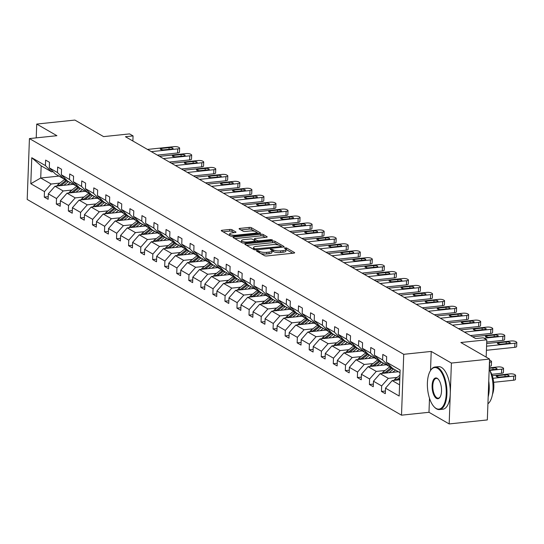 <?xml version="1.0" encoding="UTF-8"?>
<svg xmlns="http://www.w3.org/2000/svg" width="544" height="544" viewBox="0 0 544 544"><rect width="100%" height="100%" fill="white"/><g stroke="black" fill="none" stroke-linecap="round" stroke-linejoin="round"><path stroke-width="0.82" d="M256.979 250.628L256.462 251.042L264.513 255.68A1.68 0.462 2.1 0 0 266.764 255.959L293.74 253.137A1.68 0.462 2.1 0 0 294.658 252.756A1.68 0.462 2.1 0 0 294.481 252.538L286.43 247.901L284.206 247.969L285.376 248.717A5.379 1.476 2.1 0 1 285.954 249.417A5.379 1.476 2.1 0 1 283.002 250.621L280.752 250.859A5.379 1.476 2.1 0 1 273.537 249.961L270.912 249.166L270.266 249.424L271.436 250.179A5.379 1.476 2.1 0 1 272.014 250.879A5.379 1.476 2.1 0 1 269.069 252.083L266.818 252.314A5.379 1.476 2.1 0 1 259.597 251.423L256.979 250.628M489.566 359.067L487.329 419.934L449.167 423.932L451.398 363.066L489.566 359.067L460.85 342.516L486.798 339.796L483.283 337.776L475.653 338.572L125.433 136.721L133.062 135.918L129.554 133.899L103.605 136.619L74.888 120.068L36.727 124.066L36.217 137.87M232.002 229.745A1.68 0.462 2.1 0 0 229.745 229.466L222.176 230.262A1.68 0.462 2.1 0 0 221.258 230.636A1.68 0.462 2.1 0 0 221.435 230.853L230.377 236.008A1.68 0.462 2.1 0 0 232.635 236.286L259.604 233.458A1.68 0.462 2.1 0 0 260.528 233.084A1.68 0.462 2.1 0 0 260.345 232.866L251.403 227.712A1.68 0.462 2.1 0 0 249.145 227.433L240.006 228.392A1.68 0.462 2.1 0 0 239.088 228.766A1.68 0.462 2.1 0 0 239.265 228.983L243.093 231.193A1.68 0.462 2.1 0 0 245.351 231.472L249.88 230.996A4.495 1.231 2.1 0 1 256.401 232.329A4.495 1.231 2.1 0 1 253.932 233.328L236.178 235.192A4.495 1.231 2.1 0 1 229.663 233.859A4.495 1.231 2.1 0 1 232.125 232.859L235.083 232.546A1.68 0.462 2.1 0 0 236.008 232.172A1.68 0.462 2.1 0 0 235.824 231.955L232.002 229.745L231.941 231.39A1.68 0.462 2.1 0 0 229.684 231.112L223.088 231.805M451.398 363.066L431.215 351.431L403.736 354.314L29.43 138.577L56.909 135.701L36.727 124.066M245.738 243.841A1.68 0.462 2.1 0 0 244.82 244.215A1.68 0.462 2.1 0 0 244.997 244.433L253.939 249.587A1.68 0.462 2.1 0 0 256.197 249.866L283.166 247.044A1.68 0.462 2.1 0 0 284.09 246.663A1.68 0.462 2.1 0 0 283.907 246.446L274.965 241.298A1.68 0.462 2.1 0 0 272.714 241.012L245.738 243.841L245.704 244.841M242.162 242.801L233.22 237.646A1.68 0.462 2.1 0 1 233.036 237.429A1.68 0.462 2.1 0 1 233.961 237.048L260.93 234.226A1.68 0.462 2.1 0 1 263.187 234.505L267.016 236.708A1.68 0.462 2.1 0 1 267.192 236.926A1.68 0.462 2.1 0 1 266.274 237.306L255.333 238.449A1.68 0.462 2.1 0 0 254.415 238.823A1.68 0.462 2.1 0 0 254.592 239.04L257.128 240.509A1.68 0.462 2.1 0 0 259.386 240.788L270.776 239.591L272.483 239.938L271.837 240.203L244.412 243.08A1.68 0.462 2.1 0 1 242.162 242.801M53.094 171.686L51.585 171.843L41.167 165.838L31.763 157.726L45.424 165.6L45.628 160.092L49.49 162.316L49.286 167.831L57.467 172.543L57.671 167.035L61.533 169.259L61.329 174.767L69.51 179.486L69.714 173.971L73.576 176.202L73.372 181.71L81.552 186.422L81.756 180.914L85.612 183.138L85.415 188.652L93.595 193.365L93.799 187.857L97.655 190.08L97.458 195.588L105.638 200.308L105.842 194.793L109.698 197.023L109.494 202.531L117.681 207.244L117.878 201.736L121.74 203.959L121.536 209.474L129.724 214.186L129.921 208.678L133.783 210.902L133.579 216.41L141.766 221.129L141.964 215.614L145.826 217.838L145.622 223.353L153.802 228.065L154.006 222.557L157.869 224.781L157.665 230.296L165.845 235.008L166.049 229.5L169.912 231.724L169.708 237.232L177.888 241.951L178.092 236.436L181.948 238.66L181.75 244.174L189.931 248.887L190.135 243.379L193.99 245.602L193.793 251.117L201.974 255.83L202.178 250.322L206.033 252.545L205.829 258.053L214.016 262.772L214.22 257.258L218.076 259.481L217.872 264.996L226.059 269.708L226.256 264.2L230.119 266.424L229.915 271.939L238.102 276.651L238.299 271.143L242.162 273.367L241.958 278.875L250.138 283.594L250.342 278.079L254.204 280.303L254 285.818L262.181 290.53L262.385 285.022L266.247 287.246L266.043 292.76L274.224 297.473L274.428 291.965L278.283 294.188L278.086 299.696L286.266 304.416L286.47 298.901L290.326 301.124L290.129 306.639L298.309 311.352L298.513 305.844L302.369 308.067L302.172 313.582L310.352 318.294L310.556 312.786L314.412 315.01L314.208 320.518L322.395 325.237L322.592 319.722L326.454 321.946L326.25 327.461L334.438 332.173L334.635 326.665L338.497 328.889L338.293 334.404L346.474 339.116L346.678 333.608L350.54 335.832L350.336 341.34L358.516 346.059L358.72 340.544L362.583 342.768L362.379 348.282L370.559 352.995L370.763 347.487L374.626 349.71L374.422 355.218L382.602 359.938L382.806 354.43L386.662 356.653L386.464 362.161L400.126 370.036L399.174 396.032L385.512 388.158L385.308 393.666L381.446 391.442L381.65 385.927L373.47 381.215L373.266 386.723L369.403 384.499L369.607 378.991L361.427 374.272L361.223 379.787L357.36 377.556L357.564 372.048L349.384 367.336L349.18 372.844L345.324 370.62L345.522 365.106L337.341 360.393L337.137 365.901L333.282 363.678L333.479 358.17L325.298 353.45L325.094 358.965L321.239 356.742L321.443 351.227L313.256 346.514L313.058 352.022L309.196 349.799L309.4 344.284L301.213 339.572L301.016 345.08L297.153 342.856L297.357 337.348L289.17 332.629L288.973 338.144L285.11 335.92L285.314 330.405L277.134 325.693L276.93 331.201L273.068 328.977L273.272 323.462L265.091 318.75L264.887 324.258L261.025 322.034L261.229 316.526L253.048 311.807L252.844 317.322L248.989 315.098L249.186 309.584L241.006 304.871L240.802 310.379L236.946 308.156L237.143 302.641L228.963 297.928L228.759 303.436L224.903 301.213L225.107 295.705L216.92 290.986L216.716 296.5L212.86 294.277L213.064 288.762L204.877 284.05L204.68 289.558L200.818 287.334L201.022 281.819L192.834 277.107L192.637 282.615L188.775 280.391L188.979 274.883L180.798 270.164L180.594 275.679L176.732 273.455L176.936 267.94L168.756 263.228L168.552 268.736L164.689 266.512L164.893 260.998L156.713 256.285L156.509 261.793L152.653 259.57L152.85 254.062L144.67 249.342L144.466 254.857L140.61 252.634L140.808 247.119L132.627 242.406L132.423 247.914L128.568 245.691L128.765 240.176L120.584 235.464L120.38 240.972L116.525 238.748L116.729 233.24L108.542 228.521L108.344 234.036L104.482 231.812L104.686 226.297L96.499 221.585L96.302 227.093L92.439 224.869L92.643 219.361L84.463 214.642L84.259 220.15L80.396 217.926L80.6 212.418L72.42 207.699L72.216 213.214L68.354 210.99L68.558 205.476L60.377 200.763L60.173 206.271L56.318 204.048L56.515 198.54L48.334 193.82L48.13 199.328L44.275 197.105L44.472 191.597L30.811 183.722L31.763 157.726M51.585 171.843L45.424 165.6M403.736 354.314L401.506 415.181L27.2 199.444L29.43 138.577M72.019 190.026L63.179 190.958L54.998 186.238L73.25 184.328M54.998 186.238L48.334 193.82M63.179 190.958L56.515 198.54M65.137 178.622L63.628 178.779L55.447 174.066L49.286 167.831M63.628 178.779L57.467 172.543M84.062 196.969L75.222 197.894L67.041 193.181L85.292 191.27M67.041 193.181L60.377 200.763M75.222 197.894L68.558 205.476M77.18 185.565L75.67 185.722L67.49 181.009L61.329 174.767M75.67 185.722L69.51 179.486M96.098 203.912L87.264 204.836L79.084 200.117L97.335 198.206M79.084 200.117L72.42 207.699M87.264 204.836L80.6 212.418M89.216 192.508L87.713 192.664L79.526 187.945L73.372 181.71M87.713 192.664L81.552 186.422M108.14 210.848L99.307 211.779L91.127 207.06L109.371 205.149M91.127 207.06L84.463 214.642M99.307 211.779L92.643 219.361M101.259 199.444L99.756 199.6L91.569 194.888L85.415 188.652M99.756 199.6L93.595 193.365M120.183 217.79L111.35 218.715L103.17 214.003L121.414 212.092M103.17 214.003L96.499 221.585M111.35 218.715L104.686 226.297M113.302 206.387L111.792 206.543L103.612 201.831L97.458 195.588M111.792 206.543L105.638 200.308M132.226 224.733L123.393 225.658L115.206 220.939L133.457 219.028M115.206 220.939L108.542 228.521M123.393 225.658L116.729 233.24M125.344 213.33L123.835 213.486L115.654 208.767L109.494 202.531M123.835 213.486L117.681 207.244M144.269 231.669L135.436 232.601L127.248 227.882L145.5 225.971M127.248 227.882L120.584 235.464M135.436 232.601L128.765 240.176M137.387 220.266L135.878 220.422L127.697 215.71L121.536 209.474M135.878 220.422L129.724 214.186M156.312 238.612L147.472 239.537L139.291 234.824L157.542 232.914M139.291 234.824L132.627 242.406M147.472 239.537L140.808 247.119M149.43 227.208L147.92 227.365L139.74 222.652L133.579 216.41M147.92 227.365L141.766 221.129M168.354 245.555L159.514 246.48L151.334 241.76L169.585 239.85M151.334 241.76L144.67 249.342M159.514 246.48L152.85 254.062M161.473 234.144L159.963 234.308L151.783 229.588L145.622 223.353M159.963 234.308L153.802 228.065M180.397 252.491L171.557 253.422L163.377 248.703L181.628 246.792M163.377 248.703L156.713 256.285M171.557 253.422L164.893 260.998M173.516 241.087L172.006 241.244L163.826 236.531L157.665 230.296M172.006 241.244L165.845 235.008M192.433 259.434L183.6 260.358L175.42 255.646L193.671 253.728M175.42 255.646L168.756 263.228M183.6 260.358L176.936 267.94M185.552 248.03L184.049 248.186L175.862 243.474L169.708 237.232M184.049 248.186L177.888 241.951M204.476 266.376L195.643 267.301L187.462 262.582L205.707 260.671M187.462 262.582L180.798 270.164M195.643 267.301L188.979 274.883M197.594 254.966L196.092 255.129L187.904 250.41L181.75 244.174M196.092 255.129L189.931 248.887M216.519 273.312L207.686 274.244L199.505 269.525L217.75 267.614M199.505 269.525L192.834 277.107M207.686 274.244L201.022 281.819M209.637 261.909L208.134 262.065L199.947 257.353L193.793 251.117M208.134 262.065L201.974 255.83M228.562 280.255L219.728 281.18L211.541 276.468L229.792 274.55M211.541 276.468L204.877 284.05M219.728 281.18L213.064 288.762M221.68 268.852L220.17 269.008L211.99 264.289L205.829 258.053M220.17 269.008L214.016 262.772M240.604 287.198L231.771 288.123L223.584 283.404L241.835 281.493M223.584 283.404L216.92 290.986M231.771 288.123L225.107 295.705M233.723 275.788L232.213 275.951L224.033 271.232L217.872 264.996M232.213 275.951L226.059 269.708M252.647 294.134L243.807 295.066L235.627 290.346L253.878 288.436M235.627 290.346L228.963 297.928M243.807 295.066L237.143 302.641M245.766 282.73L244.256 282.887L236.076 278.174L229.915 271.939M244.256 282.887L238.102 276.651M264.69 301.077L255.85 302.002L247.67 297.289L265.921 295.372M247.67 297.289L241.006 304.871M255.85 302.002L249.186 309.584M257.808 289.673L256.299 289.83L248.118 285.11L241.958 278.875M256.299 289.83L250.138 283.594M276.733 308.02L267.893 308.944L259.712 304.225L277.964 302.314M259.712 304.225L253.048 311.807M267.893 308.944L261.229 316.526M269.851 296.609L268.342 296.772L260.161 292.053L254 285.818M268.342 296.772L262.181 290.53M288.769 314.956L279.936 315.887L271.755 311.168L290.006 309.257M271.755 311.168L265.091 318.75M279.936 315.887L273.272 323.462M281.887 303.552L280.384 303.708L272.197 298.996L266.043 292.76M280.384 303.708L274.224 297.473M300.812 321.898L291.978 322.823L283.798 318.111L302.042 316.193M283.798 318.111L277.134 325.693M291.978 322.823L285.314 330.405M293.93 310.495L292.427 310.651L284.24 305.932L278.086 299.696M292.427 310.651L286.266 304.416M312.854 328.841L304.021 329.766L295.841 325.047L314.085 323.136M295.841 325.047L289.17 332.629M304.021 329.766L297.357 337.348M305.973 317.431L304.47 317.594L296.283 312.875L290.129 306.639M304.47 317.594L298.309 311.352M324.897 335.777L316.064 336.709L307.877 331.99L326.128 330.079M307.877 331.99L301.213 339.572M316.064 336.709L309.4 344.284M318.016 324.374L316.506 324.53L308.326 319.818L302.172 313.582M316.506 324.53L310.352 318.294M336.94 342.72L328.107 343.645L319.92 338.932L338.171 337.015M319.92 338.932L313.256 346.514M328.107 343.645L321.443 351.227M330.058 331.316L328.549 331.473L320.368 326.754L314.208 320.518M328.549 331.473L322.395 325.237M348.983 349.663L340.15 350.588L331.962 345.868L350.214 343.958M331.962 345.868L325.298 353.45M340.15 350.588L333.479 358.17M342.101 338.252L340.592 338.416L332.411 333.696L326.25 327.461M340.592 338.416L334.438 332.173M361.026 356.599L352.186 357.53L344.005 352.811L362.256 350.9M344.005 352.811L337.341 360.393M352.186 357.53L345.522 365.106M354.144 345.195L352.634 345.352L344.454 340.639L338.293 334.404M352.634 345.352L346.474 339.116M373.068 363.542L364.228 364.466L356.048 359.754L374.299 357.836M356.048 359.754L349.384 367.336M364.228 364.466L357.564 372.048M366.187 352.138L364.677 352.294L356.497 347.575L350.336 341.34M364.677 352.294L358.516 346.059M385.104 370.484L376.271 371.409L368.091 366.69L386.342 364.779M368.091 366.69L361.427 374.272M376.271 371.409L369.607 378.991M378.223 359.074L376.72 359.237L368.54 354.518L362.379 348.282M376.72 359.237L370.559 352.995M397.147 377.42L388.314 378.352L380.134 373.633L398.385 371.722M380.134 373.633L373.47 381.215M388.314 378.352L381.65 385.927M390.266 366.017L388.763 366.173L380.576 361.461L374.422 355.218M388.763 366.173L382.602 359.938M399.582 384.846L392.176 380.576L399.765 379.78M392.176 380.576L385.512 388.158M429.495 398.269L428.985 412.298L449.167 423.932M428.985 412.298L401.506 415.181M486.166 357.109L486.798 339.796M132.879 141.012L133.062 135.918M41.167 165.838L40.718 178.01L51.136 184.015L59.976 183.09M58.97 176.093L40.718 178.01L30.811 183.722M400.03 372.667L392.618 368.397L386.464 362.161M51.136 184.015L44.472 191.597M385.404 391.027L381.446 391.442M373.361 384.084L369.403 384.499M361.318 377.148L357.36 377.556M349.275 370.206L345.324 370.62M337.239 363.263L333.282 363.678M325.196 356.327L321.239 356.742M313.154 349.384L309.196 349.799M301.111 342.441L297.153 342.856M289.068 335.505L285.11 335.92M277.025 328.562L273.068 328.977M264.982 321.62L261.025 322.034M252.94 314.684L248.989 315.098M240.897 307.741L236.946 308.156M228.861 300.798L224.903 301.213M216.818 293.862L212.86 294.277M204.775 286.919L200.818 287.334M192.732 279.976L188.775 280.391M180.69 273.04L176.732 273.455M168.647 266.098L164.689 266.512M156.604 259.155L152.653 259.57M144.561 252.219L140.61 252.634M132.525 245.276L128.568 245.691M120.482 238.333L116.525 238.748M108.44 231.397L104.482 231.812M96.397 224.454L92.439 224.869M84.354 217.512L80.396 217.926M72.311 210.576L68.354 210.99M60.268 203.633L56.318 204.048M48.226 196.69L44.275 197.105M431.215 351.431L430.515 370.552M260.841 253.565A5.379 1.476 2.1 0 0 266.757 253.96L266.818 252.314M272.014 250.879L271.952 252.525A5.379 1.476 2.1 0 1 269.008 253.728L266.757 253.96M285.954 249.417L285.892 251.063A5.379 1.476 2.1 0 1 282.941 252.266L280.697 252.498A5.379 1.476 2.1 0 1 273.476 251.607L272.014 250.866M292.767 253.232L285.954 249.404M278.576 245.058L274.91 242.937A1.68 0.462 2.1 0 0 272.653 242.658L246.65 245.385M282.2 247.146L281.098 246.507M255.204 248.887L280.459 246.602L281.105 246.344L279.881 245.555A5.379 1.476 2.1 0 0 272.66 244.657L256.476 246.357A5.379 1.476 2.1 0 0 253.531 247.554A5.379 1.476 2.1 0 0 254.109 248.254L255.204 248.887L255.17 249.88M253.531 247.554L253.47 249.2A5.379 1.476 2.1 0 0 253.484 249.322M234.865 238.592L260.868 235.872L260.93 234.226M265.302 237.402L263.126 236.15A1.68 0.462 2.1 0 0 260.868 235.872M255.211 241.08L256.482 241.815M243.984 239.639A4.495 1.231 2.1 0 0 241.516 240.645A4.495 1.231 2.1 0 0 248.037 241.978L254.293 241.318A1.68 0.462 2.1 0 0 255.211 240.944A1.68 0.462 2.1 0 0 255.034 240.727L252.498 239.265A1.68 0.462 2.1 0 0 250.24 238.986L243.984 239.639M241.516 240.645L241.461 242.284A4.495 1.231 2.1 0 0 241.475 242.4M234.117 232.648L231.941 231.39M229.663 233.859L229.602 235.504A4.495 1.231 2.1 0 0 229.602 235.559M254.701 231.295L251.342 229.357A1.68 0.462 2.1 0 0 249.091 229.078L240.917 229.935M258.638 233.56L256.401 232.274M493.66 382.31L513.563 380.222A3.42 0.938 -177.9 0 0 515.44 379.46L515.596 375.346A3.42 0.938 2.1 0 0 515.222 374.904L514.454 374.456A3.42 0.938 2.1 0 0 509.857 373.884L492.279 375.727M515.596 375.346A3.42 0.938 2.1 0 1 513.72 376.115L492.986 378.284M393.938 380.385A4.536 3.876 -60 0 1 395.155 378.998L399.935 375.217M398.086 379.957L399.813 378.59M399.86 377.284L396.624 379.841A4.536 3.876 120 0 0 396.284 380.14M505.056 374.864L497.726 375.632A2.74 0.748 2.1 0 0 496.23 376.244A2.74 0.748 2.1 0 0 500.201 377.053L507.525 376.285A2.74 0.748 2.1 0 0 509.028 375.673A2.74 0.748 2.1 0 0 505.056 374.864L504.995 376.55M486.662 343.543L511.061 340.986A3.42 0.938 2.1 0 1 515.658 341.557L516.433 341.999A3.42 0.938 2.1 0 1 516.8 342.448A3.42 0.938 2.1 0 1 514.923 343.21L486.567 346.181M486.411 350.295L514.774 347.324L514.923 343.21M506.26 341.965A2.74 0.748 -177.9 0 1 510.231 342.774A2.74 0.748 -177.9 0 1 508.735 343.386L501.405 344.155A2.74 0.748 -177.9 0 1 497.434 343.339A2.74 0.748 -177.9 0 1 498.936 342.734L506.26 341.965L506.199 343.652M516.8 342.448L516.65 346.562A3.42 0.938 -177.9 0 1 514.774 347.324M436.084 408.408A20.883 9.241 -96 0 0 446.236 393.768A20.883 9.241 -96 0 0 437.553 368.268A20.883 9.241 -96 0 0 430.386 370.75A20.883 9.241 -96 0 0 427.625 389.3A20.883 9.241 -96 0 0 434.173 406.878A20.883 9.241 -96 0 0 436.084 408.408M430.542 370.518A21.393 9.472 84 0 1 430.692 370.274A21.393 9.472 84 0 1 435.044 367.01A21.393 9.472 84 0 1 438.029 367.73A21.393 9.472 84 0 1 446.923 390.606A21.393 9.472 84 0 1 439.504 409.571A21.393 9.472 84 0 1 436.519 408.857A21.393 9.472 84 0 1 434.568 407.286A21.393 9.472 84 0 1 434.37 407.075M436.451 398.371A10.438 4.624 84 0 1 432.113 385.628A10.438 4.624 84 0 1 437.186 378.304A10.438 4.624 84 0 1 438.138 379.073A10.438 4.624 84 0 1 441.415 387.858A10.438 4.624 84 0 1 440.035 397.134A10.438 4.624 84 0 1 436.451 398.371M438.335 379.284A9.928 4.393 -96 0 0 437.628 378.753A9.928 4.393 -96 0 0 436.24 378.42A9.928 4.393 -96 0 0 432.8 387.219A9.928 4.393 -96 0 0 436.927 397.834A9.928 4.393 -96 0 0 438.308 398.167A9.928 4.393 -96 0 0 440.184 396.882M489.192 369.097A21.393 9.472 84 0 1 487.92 403.791M488.757 381.072A21.393 9.472 84 0 1 488.172 396.916M489.981 370.845A15.402 6.82 84 0 1 492.449 394.434M435.044 367.01L438.403 366.663A21.393 9.472 84 0 1 441.388 367.377A21.393 9.472 84 0 1 450.282 390.252A21.393 9.472 84 0 1 442.864 409.217L439.504 409.571M392.584 372.327L394.4 370.892A10.866 9.282 -60 0 1 395.549 370.09M491.762 374.306L501.52 373.286A3.42 0.938 -177.9 0 0 503.404 372.518L503.554 368.41A3.42 0.938 2.1 0 0 503.186 367.962L502.411 367.52A3.42 0.938 2.1 0 0 497.814 366.948L489.24 367.846M503.554 368.41A3.42 0.938 2.1 0 1 501.677 369.172L489.797 370.416M388.967 372.708L393.373 369.22A13.097 11.179 -60 0 1 393.659 369.002M381.902 373.449A4.536 3.876 -60 0 1 383.119 372.055L389.518 366.996A13.097 11.179 -60 0 1 390.517 366.268M386.043 373.014L391.911 368.376A13.097 11.179 -60 0 1 392.299 368.077M391.605 367.37A13.097 11.179 120 0 0 390.98 367.839L384.581 372.905A4.536 3.876 120 0 0 384.241 373.204M489.6 369.961L495.482 369.349A2.74 0.748 2.1 0 0 496.985 368.737A2.74 0.748 2.1 0 0 493.014 367.921L489.226 368.322M380.542 365.384L382.357 363.95A10.866 9.282 -60 0 1 383.506 363.147M489.294 366.364L489.484 366.343A3.42 0.938 -177.9 0 0 491.361 365.582L491.511 361.468A3.42 0.938 2.1 0 0 491.144 361.019L490.368 360.577A3.42 0.938 2.1 0 0 489.518 360.25M491.511 361.468A3.42 0.938 2.1 0 1 489.634 362.229L489.444 362.25M376.924 365.765L381.33 362.277A13.097 11.179 -60 0 1 381.616 362.059M369.859 366.506A4.536 3.876 -60 0 1 371.076 365.119L377.475 360.053A13.097 11.179 -60 0 1 378.474 359.332M374.007 366.071L379.868 361.434A13.097 11.179 -60 0 1 380.256 361.134M379.562 360.434A13.097 11.179 120 0 0 378.937 360.896L372.538 365.962A4.536 3.876 120 0 0 372.198 366.262M472.6 336.818L499.018 334.043A3.42 0.938 2.1 0 1 503.615 334.614L504.39 335.063A3.42 0.938 2.1 0 1 504.757 335.505A3.42 0.938 2.1 0 1 502.88 336.267L484.092 338.239M486.717 342.06L502.731 340.381L502.88 336.267M494.217 335.022A2.74 0.748 -177.9 0 1 498.195 335.832A2.74 0.748 -177.9 0 1 496.692 336.444L489.362 337.212A2.74 0.748 -177.9 0 1 485.391 336.403A2.74 0.748 -177.9 0 1 486.894 335.791L494.217 335.022L494.156 336.709M504.757 335.505L504.608 339.619A3.42 0.938 -177.9 0 1 502.731 340.381M460.557 329.875L486.982 327.107A3.42 0.938 2.1 0 1 491.579 327.678L492.347 328.12A3.42 0.938 2.1 0 1 492.714 328.562A3.42 0.938 2.1 0 1 490.838 329.331L464.42 332.098M470.431 335.566L490.688 333.445L490.838 329.331M482.181 328.08A2.74 0.748 -177.9 0 1 486.152 328.896A2.74 0.748 -177.9 0 1 484.65 329.508L477.319 330.276A2.74 0.748 -177.9 0 1 473.348 329.46A2.74 0.748 -177.9 0 1 474.851 328.848L482.181 328.08L482.113 329.773M492.714 328.562L492.565 332.676A3.42 0.938 -177.9 0 1 490.688 333.445M368.499 358.448L370.314 357.014A10.866 9.282 -60 0 1 371.47 356.211M364.881 358.822L369.288 355.341A13.097 11.179 -60 0 1 369.573 355.116M357.816 359.564A4.536 3.876 -60 0 1 359.033 358.176L365.432 353.11A13.097 11.179 -60 0 1 366.432 352.39M361.964 359.135L367.826 354.491A13.097 11.179 -60 0 1 368.213 354.192M367.52 353.491A13.097 11.179 120 0 0 366.901 353.96L360.502 359.02A4.536 3.876 120 0 0 360.155 359.319M448.514 322.932L474.939 320.164A3.42 0.938 2.1 0 1 479.536 320.736L480.304 321.178A3.42 0.938 2.1 0 1 480.672 321.626A3.42 0.938 2.1 0 1 478.795 322.388L452.377 325.156M458.395 328.624L478.645 326.502L478.795 322.388M470.138 321.144A2.74 0.748 -177.9 0 1 474.11 321.953A2.74 0.748 -177.9 0 1 472.607 322.565L465.276 323.333A2.74 0.748 -177.9 0 1 461.305 322.517A2.74 0.748 -177.9 0 1 462.808 321.912L470.138 321.144L470.077 322.83M480.672 321.626L480.522 325.74A3.42 0.938 -177.9 0 1 478.645 326.502M356.456 351.506L358.272 350.071A10.866 9.282 -60 0 1 359.428 349.268M352.838 351.886L357.252 348.398A13.097 11.179 -60 0 1 357.537 348.18M345.773 352.628A4.536 3.876 -60 0 1 346.99 351.234L353.389 346.174A13.097 11.179 -60 0 1 354.389 345.447M349.921 352.192L355.783 347.555A13.097 11.179 -60 0 1 356.17 347.256M355.484 346.548A13.097 11.179 120 0 0 354.858 347.018L348.459 352.084A4.536 3.876 120 0 0 348.112 352.383M436.478 315.996L462.896 313.222A3.42 0.938 2.1 0 1 467.493 313.793L468.262 314.242A3.42 0.938 2.1 0 1 468.629 314.684A3.42 0.938 2.1 0 1 466.752 315.452L440.334 318.22M446.352 321.681L466.602 319.559L466.752 315.452M458.096 314.201A2.74 0.748 -177.9 0 1 462.067 315.01A2.74 0.748 -177.9 0 1 460.564 315.622L453.24 316.39A2.74 0.748 -177.9 0 1 449.262 315.581A2.74 0.748 -177.9 0 1 450.765 314.969L458.096 314.201L458.034 315.887M468.629 314.684L468.479 318.798A3.42 0.938 -177.9 0 1 466.602 319.559M344.42 344.563L346.229 343.128A10.866 9.282 -60 0 1 347.385 342.326M340.802 344.944L345.209 341.455A13.097 11.179 -60 0 1 345.494 341.238M333.73 345.685A4.536 3.876 -60 0 1 334.948 344.298L341.346 339.232A13.097 11.179 -60 0 1 342.353 338.511M337.878 345.25L343.74 340.612A13.097 11.179 -60 0 1 344.134 340.313M343.441 339.612A13.097 11.179 120 0 0 342.815 340.075L336.416 345.141A4.536 3.876 120 0 0 336.07 345.44M424.436 309.053L450.854 306.286A3.42 0.938 2.1 0 1 455.45 306.857L456.219 307.299A3.42 0.938 2.1 0 1 456.593 307.741A3.42 0.938 2.1 0 1 454.716 308.509L428.291 311.277M434.309 314.745L454.56 312.623L454.716 308.509M446.053 307.258A2.74 0.748 -177.9 0 1 450.024 308.074A2.74 0.748 -177.9 0 1 448.521 308.686L441.198 309.454A2.74 0.748 -177.9 0 1 437.226 308.638A2.74 0.748 -177.9 0 1 438.722 308.026L446.053 307.258L445.992 308.951M456.593 307.741L456.436 311.855A3.42 0.938 -177.9 0 1 454.56 312.623M332.377 337.627L334.186 336.192A10.866 9.282 -60 0 1 335.342 335.39M328.76 338.008L333.166 334.519A13.097 11.179 -60 0 1 333.452 334.295M321.688 338.742A4.536 3.876 -60 0 1 322.905 337.355L329.304 332.289A13.097 11.179 -60 0 1 330.31 331.568M325.836 338.314L331.697 333.669A13.097 11.179 -60 0 1 332.092 333.37M331.398 332.67A13.097 11.179 120 0 0 330.772 333.139L324.374 338.198A4.536 3.876 120 0 0 324.027 338.497M412.393 302.11L438.811 299.343A3.42 0.938 2.1 0 1 443.408 299.914L444.183 300.356A3.42 0.938 2.1 0 1 444.55 300.805A3.42 0.938 2.1 0 1 442.673 301.566L416.248 304.334M422.266 307.802L442.524 305.68L442.673 301.566M434.01 300.322A2.74 0.748 -177.9 0 1 437.981 301.131A2.74 0.748 -177.9 0 1 436.478 301.743L429.155 302.512A2.74 0.748 -177.9 0 1 425.184 301.696A2.74 0.748 -177.9 0 1 426.686 301.09L434.01 300.322L433.949 302.008M444.55 300.805L444.4 304.919A3.42 0.938 -177.9 0 1 442.524 305.68M320.334 330.684L322.143 329.249A10.866 9.282 -60 0 1 323.299 328.447M316.717 331.065L321.123 327.576A13.097 11.179 -60 0 1 321.409 327.359M309.645 331.806A4.536 3.876 -60 0 1 310.862 330.412L317.261 325.353A13.097 11.179 -60 0 1 318.267 324.625M313.793 331.371L319.654 326.733A13.097 11.179 -60 0 1 320.049 326.434M319.355 325.727A13.097 11.179 120 0 0 318.73 326.196L312.331 331.262A4.536 3.876 120 0 0 311.984 331.561M400.35 295.174L426.768 292.4A3.42 0.938 2.1 0 1 431.365 292.971L432.14 293.42A3.42 0.938 2.1 0 1 432.507 293.862A3.42 0.938 2.1 0 1 430.63 294.63L404.212 297.398M410.224 300.859L430.481 298.738L430.63 294.63M421.967 293.379A2.74 0.748 -177.9 0 1 425.938 294.188A2.74 0.748 -177.9 0 1 424.436 294.8L417.112 295.569A2.74 0.748 -177.9 0 1 413.141 294.76A2.74 0.748 -177.9 0 1 414.644 294.148L421.967 293.379L421.906 295.066M432.507 293.862L432.358 297.976A3.42 0.938 -177.9 0 1 430.481 298.738M308.292 323.741L310.107 322.306A10.866 9.282 -60 0 1 311.256 321.504M304.674 324.122L309.08 320.634A13.097 11.179 -60 0 1 309.366 320.416M297.602 324.863A4.536 3.876 -60 0 1 298.819 323.476L305.225 318.41A13.097 11.179 -60 0 1 306.224 317.689M301.75 324.428L307.612 319.79A13.097 11.179 -60 0 1 308.006 319.491M307.312 318.791A13.097 11.179 120 0 0 306.687 319.253L300.288 324.319A4.536 3.876 120 0 0 299.948 324.618M388.307 288.232L414.725 285.464A3.42 0.938 2.1 0 1 419.322 286.035L420.097 286.477A3.42 0.938 2.1 0 1 420.464 286.919A3.42 0.938 2.1 0 1 418.588 287.688L392.17 290.455M398.181 293.923L418.438 291.802L418.588 287.688M409.924 286.436A2.74 0.748 -177.9 0 1 413.896 287.252A2.74 0.748 -177.9 0 1 412.4 287.864L405.069 288.633A2.74 0.748 -177.9 0 1 401.098 287.817A2.74 0.748 -177.9 0 1 402.601 287.205L409.924 286.436L409.863 288.13M420.464 286.919L420.315 291.033A3.42 0.938 -177.9 0 1 418.438 291.802M296.249 316.805L298.064 315.37A10.866 9.282 -60 0 1 299.214 314.568M292.631 317.186L297.038 313.698A13.097 11.179 -60 0 1 297.323 313.473M285.566 317.92A4.536 3.876 -60 0 1 286.783 316.533L293.182 311.474A13.097 11.179 -60 0 1 294.182 310.746M289.707 317.492L295.576 312.848A13.097 11.179 -60 0 1 295.963 312.548M295.27 311.848A13.097 11.179 120 0 0 294.644 312.317L288.245 317.376A4.536 3.876 120 0 0 287.905 317.676M284.206 309.862L286.022 308.428A10.866 9.282 -60 0 1 287.171 307.625M280.588 310.243L284.995 306.755A13.097 11.179 -60 0 1 285.28 306.537M273.523 310.984A4.536 3.876 -60 0 1 274.74 309.59L281.139 304.531A13.097 11.179 -60 0 1 282.139 303.804M277.664 310.549L283.533 305.912A13.097 11.179 -60 0 1 283.92 305.612M283.227 304.912A13.097 11.179 120 0 0 282.601 305.374L276.202 310.44A4.536 3.876 120 0 0 275.862 310.74M272.163 302.92L273.979 301.492A10.866 9.282 -60 0 1 275.135 300.682M268.546 303.3L272.952 299.812A13.097 11.179 -60 0 1 273.238 299.594M261.48 304.042A4.536 3.876 -60 0 1 262.698 302.654L269.096 297.588A13.097 11.179 -60 0 1 270.096 296.868M265.628 303.606L271.49 298.969A13.097 11.179 -60 0 1 271.878 298.67M271.184 297.969A13.097 11.179 120 0 0 270.565 298.438L264.166 303.498A4.536 3.876 120 0 0 263.82 303.797M260.12 295.984L261.936 294.549A10.866 9.282 -60 0 1 263.092 293.746M256.503 296.364L260.916 292.876A13.097 11.179 -60 0 1 261.202 292.652M249.438 297.099A4.536 3.876 -60 0 1 250.655 295.712L257.054 290.652A13.097 11.179 -60 0 1 258.053 289.925M253.586 296.67L259.447 292.026A13.097 11.179 -60 0 1 259.835 291.727M259.148 291.026A13.097 11.179 120 0 0 258.522 291.496L252.124 296.555A4.536 3.876 120 0 0 251.777 296.854M248.084 289.041L249.893 287.606A10.866 9.282 -60 0 1 251.049 286.804M244.467 289.422L248.873 285.933A13.097 11.179 -60 0 1 249.159 285.716M237.395 290.163A4.536 3.876 -60 0 1 238.612 288.769L245.011 283.71A13.097 11.179 -60 0 1 246.017 282.982M241.543 289.728L247.404 285.09A13.097 11.179 -60 0 1 247.799 284.791M247.105 284.09A13.097 11.179 120 0 0 246.48 284.553L240.081 289.619A4.536 3.876 120 0 0 239.734 289.918M236.042 282.098L237.85 280.67A10.866 9.282 -60 0 1 239.006 279.861M232.424 282.479L236.83 278.99A13.097 11.179 -60 0 1 237.116 278.773M225.352 283.22A4.536 3.876 -60 0 1 226.569 281.833L232.968 276.767A13.097 11.179 -60 0 1 233.974 276.046M229.5 282.785L235.362 278.147A13.097 11.179 -60 0 1 235.756 277.848M235.062 277.148A13.097 11.179 120 0 0 234.437 277.617L228.038 282.676A4.536 3.876 120 0 0 227.691 282.975M223.999 275.162L225.808 273.727A10.866 9.282 -60 0 1 226.964 272.925M220.381 275.543L224.788 272.054A13.097 11.179 -60 0 1 225.073 271.83M213.309 276.277A4.536 3.876 -60 0 1 214.526 274.89L220.925 269.831A13.097 11.179 -60 0 1 221.932 269.103M217.457 275.849L223.319 271.204A13.097 11.179 -60 0 1 223.713 270.905M223.02 270.205A13.097 11.179 120 0 0 222.394 270.674L215.995 275.733A4.536 3.876 120 0 0 215.648 276.032M211.956 268.219L213.772 266.784A10.866 9.282 -60 0 1 214.921 265.982M208.338 268.6L212.745 265.112A13.097 11.179 -60 0 1 213.03 264.894M201.266 269.341A4.536 3.876 -60 0 1 202.484 267.954L208.882 262.888A13.097 11.179 -60 0 1 209.889 262.16M205.414 268.906L211.276 264.268A13.097 11.179 -60 0 1 211.67 263.969M210.977 263.269A13.097 11.179 120 0 0 210.351 263.731L203.952 268.797A4.536 3.876 120 0 0 203.612 269.096M199.913 261.276L201.729 259.848A10.866 9.282 -60 0 1 202.878 259.039M196.296 261.657L200.702 258.169A13.097 11.179 -60 0 1 200.988 257.951M189.23 262.398A4.536 3.876 -60 0 1 190.448 261.011L196.846 255.945A13.097 11.179 -60 0 1 197.846 255.224M193.372 261.963L199.24 257.326A13.097 11.179 -60 0 1 199.628 257.026M198.934 256.326A13.097 11.179 120 0 0 198.308 256.795L191.91 261.854A4.536 3.876 120 0 0 191.57 262.154M187.87 254.34L189.686 252.906A10.866 9.282 -60 0 1 190.835 252.103M184.253 254.721L188.659 251.233A13.097 11.179 -60 0 1 188.945 251.008M177.188 255.462A4.536 3.876 -60 0 1 178.405 254.068L184.804 249.009A13.097 11.179 -60 0 1 185.803 248.282M181.329 255.027L187.197 250.383A13.097 11.179 -60 0 1 187.585 250.084M186.891 249.383A13.097 11.179 120 0 0 186.266 249.852L179.867 254.912A4.536 3.876 120 0 0 179.527 255.211M376.264 281.289L402.682 278.521A3.42 0.938 2.1 0 1 407.279 279.092L408.054 279.534A3.42 0.938 2.1 0 1 408.422 279.983A3.42 0.938 2.1 0 1 406.545 280.745L380.127 283.512M386.138 286.98L406.395 284.859L406.545 280.745M397.882 279.5A2.74 0.748 -177.9 0 1 401.86 280.31A2.74 0.748 -177.9 0 1 400.357 280.922L393.026 281.69A2.74 0.748 -177.9 0 1 389.055 280.874A2.74 0.748 -177.9 0 1 390.558 280.269L397.882 279.5L397.82 281.187M408.422 279.983L408.272 284.097A3.42 0.938 -177.9 0 1 406.395 284.859M364.222 274.353L390.646 271.578A3.42 0.938 2.1 0 1 395.243 272.15L396.012 272.598A3.42 0.938 2.1 0 1 396.379 273.04A3.42 0.938 2.1 0 1 394.502 273.809L368.084 276.576M374.095 280.038L394.352 277.916L394.502 273.809M385.846 272.558A2.74 0.748 -177.9 0 1 389.817 273.367A2.74 0.748 -177.9 0 1 388.314 273.979L380.984 274.747A2.74 0.748 -177.9 0 1 377.012 273.938A2.74 0.748 -177.9 0 1 378.515 273.326L385.846 272.558L385.778 274.244M396.379 273.04L396.229 277.154A3.42 0.938 -177.9 0 1 394.352 277.916M352.179 267.41L378.604 264.642A3.42 0.938 2.1 0 1 383.2 265.214L383.969 265.656A3.42 0.938 2.1 0 1 384.336 266.098A3.42 0.938 2.1 0 1 382.459 266.866L356.041 269.634M362.052 273.102L382.31 270.98L382.459 266.866M373.803 265.615A2.74 0.748 -177.9 0 1 377.774 266.431A2.74 0.748 -177.9 0 1 376.271 267.043L368.941 267.811A2.74 0.748 -177.9 0 1 364.97 266.995A2.74 0.748 -177.9 0 1 366.472 266.383L373.803 265.615L373.742 267.308M384.336 266.098L384.186 270.212A3.42 0.938 -177.9 0 1 382.31 270.98M340.143 260.467L366.561 257.7A3.42 0.938 2.1 0 1 371.158 258.271L371.926 258.713A3.42 0.938 2.1 0 1 372.293 259.162A3.42 0.938 2.1 0 1 370.416 259.923L343.998 262.691M350.016 266.159L370.267 264.037L370.416 259.923M361.76 258.679A2.74 0.748 -177.9 0 1 365.731 259.488A2.74 0.748 -177.9 0 1 364.228 260.1L356.905 260.868A2.74 0.748 -177.9 0 1 352.927 260.059A2.74 0.748 -177.9 0 1 354.43 259.447L361.76 258.679L361.699 260.365M372.293 259.162L372.144 263.276A3.42 0.938 -177.9 0 1 370.267 264.037M328.1 253.531L354.518 250.757A3.42 0.938 2.1 0 1 359.115 251.328L359.883 251.777A3.42 0.938 2.1 0 1 360.257 252.219A3.42 0.938 2.1 0 1 358.38 252.987L331.956 255.755M337.974 259.223L358.224 257.094L358.38 252.987M349.717 251.736A2.74 0.748 -177.9 0 1 353.688 252.545A2.74 0.748 -177.9 0 1 352.186 253.157L344.862 253.926A2.74 0.748 -177.9 0 1 340.891 253.116A2.74 0.748 -177.9 0 1 342.387 252.504L349.717 251.736L349.656 253.422M360.257 252.219L360.101 256.333A3.42 0.938 -177.9 0 1 358.224 257.094M316.057 246.588L342.475 243.821A3.42 0.938 2.1 0 1 347.072 244.392L347.847 244.834A3.42 0.938 2.1 0 1 348.214 245.276A3.42 0.938 2.1 0 1 346.338 246.044L319.913 248.812M325.931 252.28L346.181 250.158L346.338 246.044M337.674 244.793A2.74 0.748 -177.9 0 1 341.646 245.609A2.74 0.748 -177.9 0 1 340.143 246.221L332.819 246.99A2.74 0.748 -177.9 0 1 328.848 246.174A2.74 0.748 -177.9 0 1 330.351 245.562L337.674 244.793L337.613 246.486M348.214 245.276L348.065 249.39A3.42 0.938 -177.9 0 1 346.181 250.158M304.014 239.646L330.432 236.878A3.42 0.938 2.1 0 1 335.029 237.449L335.804 237.891A3.42 0.938 2.1 0 1 336.172 238.34A3.42 0.938 2.1 0 1 334.295 239.102L307.87 241.869M313.888 245.337L334.145 243.216L334.295 239.102M325.632 237.857A2.74 0.748 -177.9 0 1 329.603 238.666A2.74 0.748 -177.9 0 1 328.1 239.278L320.776 240.047A2.74 0.748 -177.9 0 1 316.805 239.238A2.74 0.748 -177.9 0 1 318.308 238.626L325.632 237.857L325.57 239.544M336.172 238.34L336.022 242.454A3.42 0.938 -177.9 0 1 334.145 243.216M291.972 232.71L318.39 229.935A3.42 0.938 2.1 0 1 322.986 230.506L323.762 230.955A3.42 0.938 2.1 0 1 324.129 231.397A3.42 0.938 2.1 0 1 322.252 232.166L295.834 234.933M301.845 238.401L322.102 236.273L322.252 232.166M313.589 230.914A2.74 0.748 -177.9 0 1 317.56 231.724A2.74 0.748 -177.9 0 1 316.064 232.336L308.734 233.104A2.74 0.748 -177.9 0 1 304.762 232.295A2.74 0.748 -177.9 0 1 306.265 231.683L313.589 230.914L313.528 232.601M324.129 231.397L323.979 235.511A3.42 0.938 -177.9 0 1 322.102 236.273M279.929 225.767L306.347 222.999A3.42 0.938 2.1 0 1 310.944 223.57L311.719 224.012A3.42 0.938 2.1 0 1 312.086 224.461A3.42 0.938 2.1 0 1 310.209 225.223L283.791 227.99M289.802 231.458L310.06 229.337L310.209 225.223M301.546 223.972A2.74 0.748 -177.9 0 1 305.524 224.788A2.74 0.748 -177.9 0 1 304.021 225.4L296.691 226.168A2.74 0.748 -177.9 0 1 292.72 225.352A2.74 0.748 -177.9 0 1 294.222 224.74L301.546 223.972L301.485 225.665M312.086 224.461L311.936 228.568A3.42 0.938 -177.9 0 1 310.06 229.337M267.886 218.824L294.311 216.056A3.42 0.938 2.1 0 1 298.908 216.628L299.676 217.07A3.42 0.938 2.1 0 1 300.043 217.518A3.42 0.938 2.1 0 1 298.166 218.28L271.748 221.048M277.76 224.516L298.017 222.394L298.166 218.28M289.51 217.036A2.74 0.748 -177.9 0 1 293.481 217.845A2.74 0.748 -177.9 0 1 291.978 218.457L284.648 219.225A2.74 0.748 -177.9 0 1 280.677 218.416A2.74 0.748 -177.9 0 1 282.18 217.804L289.51 217.036L289.442 218.722M300.043 217.518L299.894 221.632A3.42 0.938 -177.9 0 1 298.017 222.394M175.828 247.398L177.643 245.963A10.866 9.282 -60 0 1 178.792 245.16M172.21 247.778L176.616 244.29A13.097 11.179 -60 0 1 176.902 244.072M165.145 248.52A4.536 3.876 -60 0 1 166.362 247.132L172.761 242.066A13.097 11.179 -60 0 1 173.76 241.339M169.293 248.084L175.154 243.447A13.097 11.179 -60 0 1 175.542 243.148M174.848 242.447A13.097 11.179 120 0 0 174.23 242.91L167.831 247.976A4.536 3.876 120 0 0 167.484 248.275M255.843 211.888L282.268 209.114A3.42 0.938 2.1 0 1 286.865 209.685L287.633 210.134A3.42 0.938 2.1 0 1 288 210.576A3.42 0.938 2.1 0 1 286.124 211.344L259.706 214.112M265.717 217.58L285.974 215.451L286.124 211.344M277.467 210.093A2.74 0.748 -177.9 0 1 281.438 210.902A2.74 0.748 -177.9 0 1 279.936 211.514L272.605 212.282A2.74 0.748 -177.9 0 1 268.634 211.473A2.74 0.748 -177.9 0 1 270.137 210.861L277.467 210.093L277.406 211.779M288 210.576L287.851 214.69A3.42 0.938 -177.9 0 1 285.974 215.451M163.785 240.455L165.6 239.027A10.866 9.282 -60 0 1 166.756 238.218M160.167 240.836L164.58 237.347A13.097 11.179 -60 0 1 164.866 237.13M153.102 241.577A4.536 3.876 -60 0 1 154.319 240.19L160.718 235.124A13.097 11.179 -60 0 1 161.718 234.403M157.25 241.142L163.112 236.504A13.097 11.179 -60 0 1 163.499 236.205M162.812 235.504A13.097 11.179 120 0 0 162.187 235.974L155.788 241.033A4.536 3.876 120 0 0 155.441 241.332M243.807 204.945L270.225 202.178A3.42 0.938 2.1 0 1 274.822 202.749L275.59 203.191A3.42 0.938 2.1 0 1 275.958 203.64A3.42 0.938 2.1 0 1 274.081 204.401L247.663 207.169M253.681 210.637L273.931 208.515L274.081 204.401M265.424 203.15A2.74 0.748 -177.9 0 1 269.396 203.966A2.74 0.748 -177.9 0 1 267.893 204.578L260.569 205.346A2.74 0.748 -177.9 0 1 256.591 204.53A2.74 0.748 -177.9 0 1 258.094 203.918L265.424 203.15L265.363 204.843M275.958 203.64L275.808 207.747A3.42 0.938 -177.9 0 1 273.931 208.515M151.749 233.519L153.558 232.084A10.866 9.282 -60 0 1 154.714 231.282M148.131 233.9L152.538 230.411A13.097 11.179 -60 0 1 152.823 230.187M141.059 234.641A4.536 3.876 -60 0 1 142.276 233.247L148.675 228.188A13.097 11.179 -60 0 1 149.682 227.46M145.207 234.206L151.069 229.561A13.097 11.179 -60 0 1 151.463 229.262M150.77 228.562A13.097 11.179 120 0 0 150.144 229.031L143.745 234.097A4.536 3.876 120 0 0 143.398 234.389M231.764 198.002L258.182 195.235A3.42 0.938 2.1 0 1 262.779 195.806L263.548 196.248A3.42 0.938 2.1 0 1 263.922 196.697A3.42 0.938 2.1 0 1 262.045 197.458L235.62 200.226M241.638 203.694L261.888 201.572L262.045 197.458M253.382 196.214A2.74 0.748 -177.9 0 1 257.353 197.023A2.74 0.748 -177.9 0 1 255.85 197.635L248.526 198.404A2.74 0.748 -177.9 0 1 244.555 197.594A2.74 0.748 -177.9 0 1 246.051 196.982L253.382 196.214L253.32 197.9M263.922 196.697L263.765 200.811A3.42 0.938 -177.9 0 1 261.888 201.572M139.706 226.576L141.515 225.141A10.866 9.282 -60 0 1 142.671 224.339M136.088 226.957L140.495 223.468A13.097 11.179 -60 0 1 140.78 223.251M129.016 227.698A4.536 3.876 -60 0 1 130.234 226.311L136.632 221.245A13.097 11.179 -60 0 1 137.639 220.517M133.164 227.263L139.026 222.625A13.097 11.179 -60 0 1 139.42 222.326M138.727 221.626A13.097 11.179 120 0 0 138.101 222.088L131.702 227.154A4.536 3.876 120 0 0 131.356 227.453M219.722 191.066L246.14 188.292A3.42 0.938 2.1 0 1 250.736 188.863L251.512 189.312A3.42 0.938 2.1 0 1 251.879 189.754A3.42 0.938 2.1 0 1 250.002 190.522L223.577 193.29M229.595 196.758L249.846 194.63L250.002 190.522M241.339 189.271A2.74 0.748 -177.9 0 1 245.31 190.08A2.74 0.748 -177.9 0 1 243.807 190.692L236.484 191.461A2.74 0.748 -177.9 0 1 232.512 190.652A2.74 0.748 -177.9 0 1 234.015 190.04L241.339 189.271L241.278 190.958M251.879 189.754L251.729 193.868A3.42 0.938 -177.9 0 1 249.846 194.63M127.663 219.64L129.472 218.205A10.866 9.282 -60 0 1 130.628 217.396M124.046 220.014L128.452 216.526A13.097 11.179 -60 0 1 128.738 216.308M116.974 220.755A4.536 3.876 -60 0 1 118.191 219.368L124.59 214.302A13.097 11.179 -60 0 1 125.596 213.581M121.122 220.32L126.983 215.682A13.097 11.179 -60 0 1 127.378 215.383M126.684 214.683A13.097 11.179 120 0 0 126.058 215.152L119.66 220.211A4.536 3.876 120 0 0 119.313 220.51M207.679 184.124L234.097 181.356A3.42 0.938 2.1 0 1 238.694 181.927L239.469 182.369A3.42 0.938 2.1 0 1 239.836 182.818A3.42 0.938 2.1 0 1 237.959 183.58L211.534 186.347M217.552 189.815L237.81 187.694L237.959 183.58M229.296 182.328A2.74 0.748 -177.9 0 1 233.267 183.144A2.74 0.748 -177.9 0 1 231.764 183.756L224.441 184.525A2.74 0.748 -177.9 0 1 220.47 183.709A2.74 0.748 -177.9 0 1 221.972 183.097L229.296 182.328L229.235 184.022M239.836 182.818L239.686 186.925A3.42 0.938 -177.9 0 1 237.81 187.694M115.62 212.697L117.436 211.262A10.866 9.282 -60 0 1 118.585 210.46M112.003 213.078L116.409 209.59A13.097 11.179 -60 0 1 116.695 209.365M104.931 213.819A4.536 3.876 -60 0 1 106.148 212.425L112.547 207.366A13.097 11.179 -60 0 1 113.553 206.638M109.079 213.384L114.94 208.74A13.097 11.179 -60 0 1 115.335 208.44M114.641 207.74A13.097 11.179 120 0 0 114.016 208.209L107.617 213.275A4.536 3.876 120 0 0 107.277 213.568M195.636 177.181L222.054 174.413A3.42 0.938 2.1 0 1 226.651 174.984L227.426 175.426A3.42 0.938 2.1 0 1 227.793 175.875A3.42 0.938 2.1 0 1 225.916 176.637L199.498 179.404M205.51 182.872L225.767 180.751L225.916 176.637M217.253 175.392A2.74 0.748 -177.9 0 1 221.224 176.202A2.74 0.748 -177.9 0 1 219.728 176.814L212.398 177.582A2.74 0.748 -177.9 0 1 208.427 176.773A2.74 0.748 -177.9 0 1 209.93 176.161L217.253 175.392L217.192 177.079M227.793 175.875L227.644 179.989A3.42 0.938 -177.9 0 1 225.767 180.751M103.578 205.754L105.393 204.32A10.866 9.282 -60 0 1 106.542 203.517M99.96 206.135L104.366 202.647A13.097 11.179 -60 0 1 104.652 202.429M92.888 206.876A4.536 3.876 -60 0 1 94.112 205.489L100.511 200.423A13.097 11.179 -60 0 1 101.51 199.696M97.036 206.441L102.898 201.804A13.097 11.179 -60 0 1 103.292 201.504M102.598 200.804A13.097 11.179 120 0 0 101.973 201.266L95.574 206.332A4.536 3.876 120 0 0 95.234 206.632M183.593 170.245L210.011 167.47A3.42 0.938 2.1 0 1 214.608 168.042L215.383 168.49A3.42 0.938 2.1 0 1 215.75 168.932A3.42 0.938 2.1 0 1 213.874 169.701L187.456 172.468M193.467 175.936L213.724 173.808L213.874 169.701M205.21 168.45A2.74 0.748 -177.9 0 1 209.188 169.266A2.74 0.748 -177.9 0 1 207.686 169.871L200.355 170.639A2.74 0.748 -177.9 0 1 196.384 169.83A2.74 0.748 -177.9 0 1 197.887 169.218L205.21 168.45L205.149 170.136M215.75 168.932L215.601 173.046A3.42 0.938 -177.9 0 1 213.724 173.808M91.535 198.818L93.35 197.384A10.866 9.282 -60 0 1 94.5 196.574M87.917 199.192L92.324 195.704A13.097 11.179 -60 0 1 92.609 195.486M80.852 199.934A4.536 3.876 -60 0 1 82.069 198.546L88.468 193.48A13.097 11.179 -60 0 1 89.468 192.76M84.993 199.498L90.862 194.861A13.097 11.179 -60 0 1 91.249 194.562M90.556 193.861A13.097 11.179 120 0 0 89.93 194.33L83.531 199.39A4.536 3.876 120 0 0 83.191 199.689M171.55 163.302L197.975 160.534A3.42 0.938 2.1 0 1 202.572 161.106L203.34 161.548A3.42 0.938 2.1 0 1 203.708 161.996A3.42 0.938 2.1 0 1 201.831 162.758L175.413 165.526M181.424 168.994L201.681 166.872L201.831 162.758M193.174 161.507A2.74 0.748 -177.9 0 1 197.146 162.323A2.74 0.748 -177.9 0 1 195.643 162.935L188.312 163.703A2.74 0.748 -177.9 0 1 184.341 162.887A2.74 0.748 -177.9 0 1 185.844 162.275L193.174 161.507L193.106 163.2M203.708 161.996L203.558 166.104A3.42 0.938 -177.9 0 1 201.681 166.872M79.492 191.876L81.308 190.441A10.866 9.282 -60 0 1 82.457 189.638M75.874 192.256L80.281 188.768A13.097 11.179 -60 0 1 80.566 188.544M68.809 192.998A4.536 3.876 -60 0 1 70.026 191.604L76.425 186.544A13.097 11.179 -60 0 1 77.425 185.817M72.957 192.562L78.819 187.918A13.097 11.179 -60 0 1 79.206 187.619M78.513 186.918A13.097 11.179 120 0 0 77.894 187.388L71.488 192.454A4.536 3.876 120 0 0 71.148 192.746M159.508 156.359L185.932 153.592A3.42 0.938 2.1 0 1 190.529 154.163L191.298 154.605A3.42 0.938 2.1 0 1 191.665 155.054A3.42 0.938 2.1 0 1 189.788 155.815L163.37 158.583M169.381 162.051L189.638 159.929L189.788 155.815M181.132 154.571A2.74 0.748 -177.9 0 1 185.103 155.38A2.74 0.748 -177.9 0 1 183.6 155.992L176.27 156.76A2.74 0.748 -177.9 0 1 172.298 155.951A2.74 0.748 -177.9 0 1 173.801 155.339L181.132 154.571L181.07 156.257M191.665 155.054L191.515 159.168A3.42 0.938 -177.9 0 1 189.638 159.929M67.449 184.933L69.265 183.498A10.866 9.282 -60 0 1 70.421 182.696M63.832 185.314L68.245 181.825A13.097 11.179 -60 0 1 68.53 181.608M56.766 186.055A4.536 3.876 -60 0 1 57.984 184.668L64.382 179.602A13.097 11.179 -60 0 1 65.382 178.874M60.914 185.62L66.776 180.982A13.097 11.179 -60 0 1 67.164 180.683M66.477 179.982A13.097 11.179 120 0 0 65.851 180.445L59.452 185.511A4.536 3.876 120 0 0 59.106 185.81M147.465 149.423L173.89 146.656A3.42 0.938 2.1 0 1 178.486 147.22L179.255 147.669A3.42 0.938 2.1 0 1 179.622 148.111A3.42 0.938 2.1 0 1 177.745 148.879L151.327 151.647M157.345 155.115L177.596 152.986L177.745 148.879M169.089 147.628A2.74 0.748 -177.9 0 1 173.06 148.444A2.74 0.748 -177.9 0 1 171.557 149.049L164.227 149.818A2.74 0.748 -177.9 0 1 160.256 149.008A2.74 0.748 -177.9 0 1 161.758 148.396L169.089 147.628L169.028 149.314M179.622 148.111L179.472 152.225A3.42 0.938 -177.9 0 1 177.596 152.986M259.549 252.817L259.597 251.423M269.008 253.728L269.069 252.083M272.435 251.008L272.496 249.363M273.476 251.607L273.537 249.961M280.697 252.498L280.752 250.859M282.941 252.266L283.002 250.621M286.368 249.546L286.43 247.901M294.46 252.96L294.481 252.538M258.509 252.219L258.556 250.818M272.653 242.658L272.714 241.012M274.91 242.937L274.965 241.298M283.893 246.874L283.907 246.446M256.761 249.812L256.782 249.084M280.432 247.33L280.459 246.602M254.055 249.648L254.109 248.254M233.92 238.048L233.961 237.048M263.126 236.15L263.187 234.505M266.995 237.13L267.016 236.708M254.544 240.441L254.592 239.04M257.088 241.747L257.128 240.509M259.359 241.509L259.386 240.788M270.749 240.319L270.776 239.591M248.01 242.699L248.037 241.978M254.266 242.046L254.293 241.318M235.81 232.376L235.824 231.955M236.15 235.919L236.178 235.192M253.912 234.056L253.932 233.328M239.972 229.391L240.006 228.392M249.091 229.078L249.145 227.433M251.342 229.357L251.403 227.712M260.331 233.288L260.345 232.866M222.142 231.261L222.176 230.262M229.684 231.112L229.745 229.466M513.72 376.115L513.563 380.222M395.155 378.998L396.624 379.841M497.678 376.965L497.726 375.632M498.936 342.734L498.889 344.06M501.677 369.172L501.52 373.286M391.911 368.376L393.373 369.22M389.518 366.996L390.98 367.839M383.119 372.055L384.581 372.905M492.952 369.614L493.014 367.921M489.634 362.229L489.484 366.343M379.868 361.434L381.33 362.277M377.475 360.053L378.937 360.896M371.076 365.119L372.538 365.962M486.894 335.791L486.846 337.124M474.851 328.848L474.803 330.181M367.826 354.491L369.288 355.341M365.432 353.11L366.901 353.96M359.033 358.176L360.502 359.02M462.808 321.912L462.76 323.238M355.783 347.555L357.252 348.398M353.389 346.174L354.858 347.018M346.99 351.234L348.459 352.084M450.765 314.969L450.718 316.302M343.74 340.612L345.209 341.455M341.346 339.232L342.815 340.075M334.948 344.298L336.416 345.141M438.722 308.026L438.675 309.359M331.697 333.669L333.166 334.519M329.304 332.289L330.772 333.139M322.905 337.355L324.374 338.198M426.686 301.09L426.632 302.416M319.654 326.733L321.123 327.576M317.261 325.353L318.73 326.196M310.862 330.412L312.331 331.262M414.644 294.148L414.589 295.48M307.612 319.79L309.08 320.634M305.225 318.41L306.687 319.253M298.819 323.476L300.288 324.319M402.601 287.205L402.553 288.538M295.576 312.848L297.038 313.698M293.182 311.474L294.644 312.317M286.783 316.533L288.245 317.376M283.533 305.912L284.995 306.755M281.139 304.531L282.601 305.374M274.74 309.59L276.202 310.44M271.49 298.969L272.952 299.812M269.096 297.588L270.565 298.438M262.698 302.654L264.166 303.498M259.447 292.026L260.916 292.876M257.054 290.652L258.522 291.496M250.655 295.712L252.124 296.555M247.404 285.09L248.873 285.933M245.011 283.71L246.48 284.553M238.612 288.769L240.081 289.619M235.362 278.147L236.83 278.99M232.968 276.767L234.437 277.617M226.569 281.833L228.038 282.676M223.319 271.204L224.788 272.054M220.925 269.831L222.394 270.674M214.526 274.89L215.995 275.733M211.276 264.268L212.745 265.112M208.882 262.888L210.351 263.731M202.484 267.954L203.952 268.797M199.24 257.326L200.702 258.169M196.846 255.945L198.308 256.795M190.448 261.011L191.91 261.854M187.197 250.383L188.659 251.233M184.804 249.009L186.266 249.852M178.405 254.068L179.867 254.912M390.558 280.269L390.51 281.595M378.515 273.326L378.468 274.659M366.472 266.383L366.425 267.716M354.43 259.447L354.382 260.773M342.387 252.504L342.339 253.837M330.351 245.562L330.296 246.894M318.308 238.626L318.254 239.952M306.265 231.683L306.218 233.016M294.222 224.74L294.175 226.073M282.18 217.804L282.132 219.13M175.154 243.447L176.616 244.29M172.761 242.066L174.23 242.91M166.362 247.132L167.831 247.976M270.137 210.861L270.089 212.194M163.112 236.504L164.58 237.347M160.718 235.124L162.187 235.974M154.319 240.19L155.788 241.033M258.094 203.918L258.046 205.251M151.069 229.561L152.538 230.411M148.675 228.188L150.144 229.031M142.276 233.247L143.745 234.097M246.051 196.982L246.004 198.308M139.026 222.625L140.495 223.468M136.632 221.245L138.101 222.088M130.234 226.311L131.702 227.154M234.015 190.04L233.961 191.372M126.983 215.682L128.452 216.526M124.59 214.302L126.058 215.152M118.191 219.368L119.66 220.211M221.972 183.097L221.918 184.43M114.94 208.74L116.409 209.59M112.547 207.366L114.016 208.209M106.148 212.425L107.617 213.275M209.93 176.161L209.882 177.487M102.898 201.804L104.366 202.647M100.511 200.423L101.973 201.266M94.112 205.489L95.574 206.332M197.887 169.218L197.839 170.551M90.862 194.861L92.324 195.704M88.468 193.48L89.93 194.33M82.069 198.546L83.531 199.39M185.844 162.275L185.796 163.608M78.819 187.918L80.281 188.768M76.425 186.544L77.894 187.388M70.026 191.604L71.488 192.454M173.801 155.339L173.754 156.665M66.776 180.982L68.245 181.825M64.382 179.602L65.851 180.445M57.984 184.668L59.452 185.511M161.758 148.396L161.711 149.729M281.071 247.262L281.105 246.344M254.354 240.339L254.415 238.823M255.177 241.951L255.211 240.944M256.346 233.804L256.401 232.329M434.173 406.878L434.568 407.286M430.386 370.75L430.692 370.274"/></g></svg>
